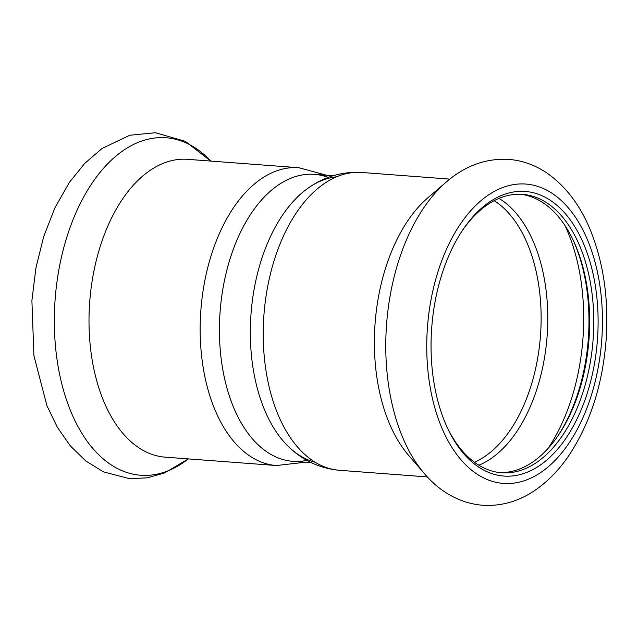 <?xml version="1.0" encoding="UTF-8"?>
<svg xmlns="http://www.w3.org/2000/svg" width="638" height="638" viewBox="0 0 638 638"><rect width="100%" height="100%" fill="white"/><g stroke="black" fill="none" stroke-linecap="round" stroke-linejoin="round"><path stroke-width="0.96" d="M315.092 462.215A143.885 83.761 -85.7 0 1 251.021 313.872A143.885 83.761 -85.7 0 1 336.625 176.814M333.052 175.761L314.47 174.357A143.885 83.761 94.3 0 0 220.118 311.535A143.885 83.761 94.3 0 0 292.818 461.314L311.408 462.717M306.878 460.365A143.885 83.761 -85.7 0 1 232.782 405.433A143.885 83.761 -85.7 0 1 236.491 241.188A143.885 83.761 -85.7 0 1 328.219 177.412M298.799 167.722A149.332 86.927 -85.7 0 0 213.706 247.887A149.332 86.927 -85.7 0 0 214.025 407.538A149.332 86.927 -85.7 0 0 276.334 465.533L165.178 457.151A149.332 86.927 -85.7 0 1 102.87 399.157A149.332 86.927 -85.7 0 1 102.551 239.497A149.332 86.927 -85.7 0 1 187.644 159.333L298.799 167.722L326.784 175.291M499.514 472.575A139.61 81.265 94.3 0 0 558.649 434.821A139.61 81.265 94.3 0 0 576.712 248.254A139.61 81.265 94.3 0 0 573.307 240.43A139.61 81.265 94.3 0 0 520.504 194.239M447.246 427.492A139.61 81.265 94.3 0 0 501.556 472.774A139.61 81.265 94.3 0 0 581.106 397.825A139.61 81.265 94.3 0 0 580.811 248.565A139.61 81.265 94.3 0 0 522.562 194.351A139.61 81.265 94.3 0 0 462.064 230.964M557.947 435.85A142.721 83.084 94.3 0 0 575.723 246.172A142.721 83.084 94.3 0 0 572.772 239.314M339.392 470.286A149.332 86.927 94.3 0 1 263.941 314.845A149.332 86.927 94.3 0 1 361.858 172.475C342.582 171.383 324.909 176.431 308.832 187.62A143.885 83.761 94.3 0 0 251.021 313.872A143.885 83.761 94.3 0 0 289.245 447.358C303.457 460.835 320.172 468.475 339.392 470.286L427.356 476.921M448.043 180.554A169.222 98.507 94.3 0 0 446.584 181.782L428.042 197.644A149.332 86.927 94.3 0 0 408.607 455.333L424.557 473.795C437.915 489.601 457.717 503.199 482.743 505.28C502.098 506.389 520.145 500.966 536.885 489.003C549.063 480.262 559.837 468.93 569.216 455.014C590.278 422.93 602.575 384.642 606.1 340.15C608.843 300.721 603.891 264.762 591.251 232.272C580.915 206.13 566.018 186.296 546.567 172.778C534.803 164.891 522.075 160.417 508.366 159.348C485.765 158.272 465.166 165.752 446.584 181.782A169.222 98.507 94.3 0 0 424.557 473.795M584.863 246.866A142.721 83.084 94.3 0 0 462.765 229.919A142.721 83.084 94.3 0 0 447.772 428.632A142.721 83.084 94.3 0 0 562.261 443.394A142.721 83.084 94.3 0 0 584.863 246.866M188.346 458.897A169.222 98.507 -85.7 0 1 70.036 409.524A169.222 98.507 -85.7 0 1 85.021 194.598A169.222 98.507 -85.7 0 1 210.811 161.079L185.235 141.293L155.329 132.72L129.809 135.256L102.192 148.383L84.766 163.352L69.462 182.277L54.972 207.677L43.703 236.539L35.935 267.88L31.9 300.578L33.918 355.709L46.941 405.736L57.42 427.38L70.419 445.994L85.859 461.035L103.531 471.889L129.355 478.628L147.219 477.854L164.636 472.933L188.362 458.897M548.034 448.45A159.978 93.132 94.3 0 0 568.841 234.505A159.978 93.132 94.3 0 0 564.861 225.366M478.843 465.222A139.387 81.138 94.3 0 0 534.843 245.247A139.387 81.138 94.3 0 0 498.964 198.402M474.433 462.255A137.274 79.909 94.3 0 0 528.384 246.116A137.274 79.909 94.3 0 0 494.163 200.675M588.507 242.36A150.105 87.382 94.3 0 0 436.496 276.621A150.105 87.382 94.3 0 0 518.742 482.264A150.105 87.382 94.3 0 0 588.507 242.36M276.334 465.533L305.139 462.247M361.858 172.475L449.83 179.111"/></g></svg>
